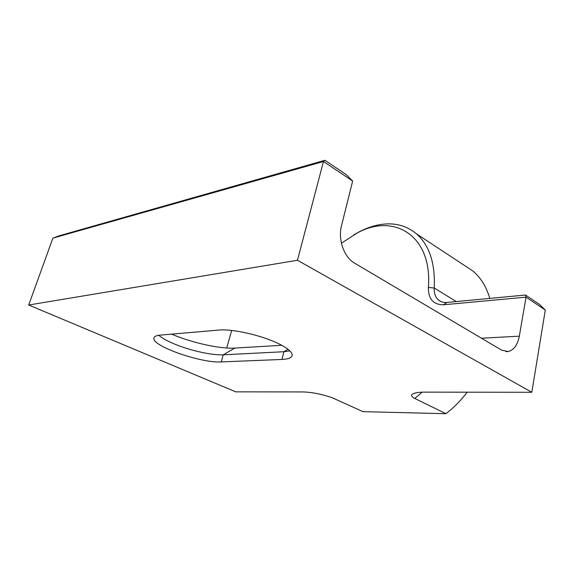 <?xml version="1.0" encoding="UTF-8"?>
<svg xmlns="http://www.w3.org/2000/svg" width="574" height="574" viewBox="0 0 574 574"><rect width="100%" height="100%" fill="white"/><g stroke="black" fill="none" stroke-linecap="round" stroke-linejoin="round"><path stroke-width="0.86" d="M353.699 234.917L359.231 231.803C365.71 228.452 372.182 226.142 378.653 224.879C393.233 222.102 405.832 225.08 416.451 233.805C429.424 245.27 435.357 263.351 434.238 288.026C433.958 293.328 435.415 297.361 438.615 300.13C440.889 301.953 443.666 302.728 446.938 302.455L525.49 295.022L539.589 304.485L545.3 310.046L526.042 297.153L519.327 336.17C517.59 344.974 513.881 350.09 508.212 351.518L501.698 350.183L354.474 263.079C344.185 257.374 337.813 239.408 341.451 225.941L352.658 181.047L323.478 161.502L52.894 238.124L28.7 305.016L235.756 391.841L301.508 391.942C310.498 391.913 320.751 393.857 332.26 397.76L363.019 411.666L445.926 413.703C453.711 407.741 460.822 400.573 467.258 392.193M489.809 298.394C486.386 286.785 480.768 277.673 472.954 271.057L463.957 265.123M445.926 413.703L414.801 398.471C411.565 396.684 410.754 395.278 412.369 394.252C414.385 392.853 418.46 392.142 424.602 392.128L531.818 392.286L297.461 260.259L28.7 305.016M289.863 350.879L283.936 351.726L223.257 354.804C211.569 355.507 188.121 350.097 172.394 343.13C166.23 340.418 161.696 337.806 158.79 335.281M218.873 330.072C232.09 328.651 261.479 335.266 278.225 343.503C287.718 348.174 292.374 352.113 292.195 355.328C291.736 357.789 288.313 359.166 281.927 359.453L221.248 361.921C201.359 363.349 151.615 346.036 153.904 338.086C154.176 336.472 156.3 335.481 160.268 335.116L218.873 330.072M171.648 334.133C191.795 342.778 220.05 349.071 234.788 348.081L281.777 345.304M52.894 238.124L59.187 235.799L324.913 160.297L323.478 161.502L297.461 260.259M545.3 310.046L531.818 392.286M231.652 330.445L226.708 348.009M324.913 160.297L346.215 174.604L352.658 181.047M525.49 295.022L526.042 297.153L443.515 304.787C433.291 304.751 428.247 298.961 428.376 287.416C432.574 235.175 393.491 212.524 356.734 233.266L341.451 243.225M428.376 287.416L434.238 288.026L456.265 301.572M422.105 392.171L414.801 398.471M287.969 349.236L283.936 351.726L281.927 359.453M234.788 348.081L223.257 354.804L221.248 361.921M481.486 338.222L519.327 336.17M446.938 302.455L443.515 304.787M472.954 271.057L416.451 233.805M154.069 337.541L153.904 338.086M508.212 351.518L505.909 351.604M441.069 301.615L438.615 300.13M356.734 233.266L359.231 231.803"/></g></svg>
